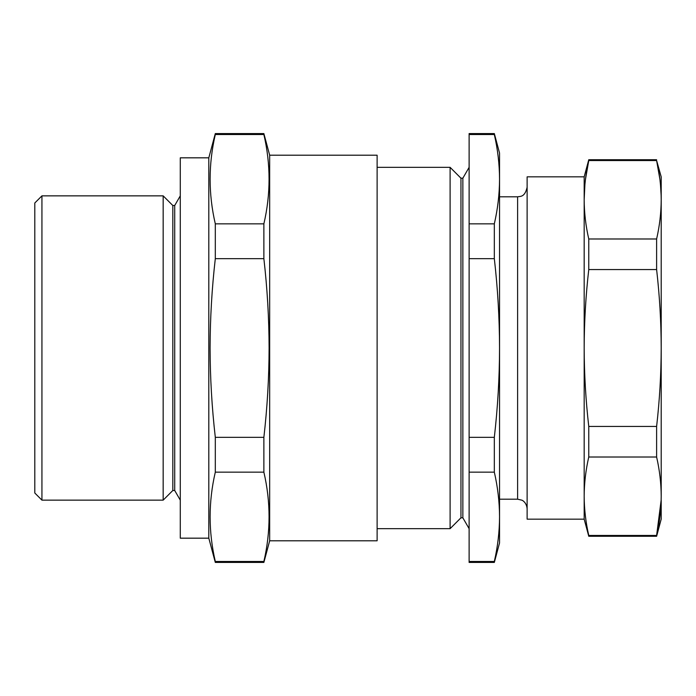 <?xml version="1.0" encoding="UTF-8"?>
<svg xmlns="http://www.w3.org/2000/svg" width="696" height="696" viewBox="0 0 696 696"><rect width="100%" height="100%" fill="white"/><g stroke="black" fill="none" stroke-linecap="round" stroke-linejoin="round"><path stroke-width="1.04" d="M41.934 195.854L41.934 500.146L34.8 493.012L34.8 202.988L41.934 195.854L163.169 195.854L172.817 205.503L172.817 490.497L174.713 490.497L180.281 500.146M163.169 195.854L163.169 500.146L41.934 500.146M172.817 205.503L174.713 205.503L174.713 490.497M269.665 540.792L377.119 540.792L377.119 155.208L269.665 155.208L269.665 540.792L263.871 562.429L263.871 561.481L215.308 561.481L215.308 562.429L263.871 562.429M263.871 561.481C270.788 531.701 270.788 501.929 263.871 472.149L263.871 437.332C267.29 407.525 269.03 377.745 269.1 348C269.021 318.15 267.281 288.37 263.871 258.668L263.871 223.851C270.788 194.071 270.788 164.299 263.871 134.519L263.871 133.571L215.308 133.571L215.308 134.519C208.391 164.299 208.391 194.071 215.308 223.851L215.308 258.668C211.897 288.37 210.157 318.15 210.088 348C210.149 377.745 211.889 407.525 215.308 437.332L215.308 472.149C208.391 501.929 208.391 531.701 215.308 561.481M208.809 538.173L208.809 157.827L180.281 157.827L180.281 538.173L208.809 538.173L215.308 562.429M263.871 134.519L215.308 134.519M263.871 223.851L215.308 223.851M263.871 258.668L215.308 258.668M263.871 437.332L215.308 437.332M263.871 472.149L215.308 472.149M661.2 500.146L661.2 519.155L656.615 536.277L588.764 536.277L588.764 535.45C585.762 522.357 584.24 509.289 584.179 496.231L584.179 176.845L527.124 176.845L527.124 519.155L584.179 519.155L584.179 496.231C584.24 483.12 585.771 470.052 588.764 457.011L656.615 457.011C659.608 470.052 661.139 483.12 661.2 496.231C661.139 509.289 659.617 522.357 656.615 535.45L661.157 500.093M659.921 179.411L656.615 160.55L661.2 176.845L661.2 496.231M584.918 184.309L584.179 199.769C584.24 212.846 585.762 225.913 588.764 238.989L656.615 238.989L656.615 269.561C659.617 295.713 661.139 321.856 661.2 348C661.139 374.144 659.617 400.287 656.615 426.439L656.615 457.011M656.615 269.561L588.764 269.561C585.762 295.713 584.24 321.856 584.179 348C584.24 374.144 585.762 400.287 588.764 426.439L656.615 426.439M584.179 496.231C584.24 509.298 585.762 522.374 588.764 535.45L656.615 535.45L656.615 536.277M656.615 238.989C659.617 225.913 661.139 212.846 661.2 199.769C661.139 186.702 659.617 173.626 656.615 160.55L588.764 160.55L585.458 179.411M661.157 195.907L660.461 184.309M584.179 199.769C584.24 186.702 585.762 173.626 588.764 160.55L588.764 159.723L656.615 159.723M588.764 426.439L588.764 457.011M588.764 238.989L588.764 269.561M450.103 528.664L450.103 167.336L460.952 178.185L460.952 517.815L450.103 528.664L377.119 528.664M460.952 517.815L462.857 517.815L469.121 528.664M460.952 178.185L462.857 178.185L462.857 517.815M462.857 178.185L469.121 167.336M469.121 134.519L494.325 134.519C497.744 149.405 499.484 164.299 499.545 179.185L499.545 153.068L494.325 133.571L469.121 133.571L469.121 223.851L494.325 223.851C497.744 208.957 499.484 194.071 499.545 179.185L499.545 174.94M499.545 179.185L499.545 348C499.484 377.745 497.744 407.525 494.325 437.332L469.121 437.332L469.121 258.668L494.325 258.668C497.736 288.37 499.476 318.15 499.545 348L499.545 516.815C499.484 501.929 497.744 487.043 494.325 472.149L469.121 472.149L469.121 562.429L494.325 562.429L494.325 561.481L469.121 561.481M494.325 561.481C497.744 546.595 499.484 531.701 499.545 516.815L499.545 542.932L494.325 562.429M494.325 437.332L494.325 472.149M469.121 437.332L469.121 472.149M494.325 133.571L494.325 134.519M494.325 223.851L494.325 258.668M469.121 223.851L469.121 258.668M499.545 521.06L499.545 516.806M527.124 508.698C526.524 501.973 521.678 499.963 521.8 500.163L517.615 499.189L517.615 196.811L499.545 196.811M174.713 205.503L180.281 195.854M269.665 155.208L263.871 133.571M208.809 157.827L215.308 133.571M172.817 490.497L163.169 500.146M517.615 499.189L499.545 499.189M517.615 196.811C520.295 196.202 524.749 197.499 527.124 187.302M584.179 176.845L588.764 159.723M584.179 519.155L588.764 536.277M450.103 167.336L377.119 167.336"/></g></svg>
